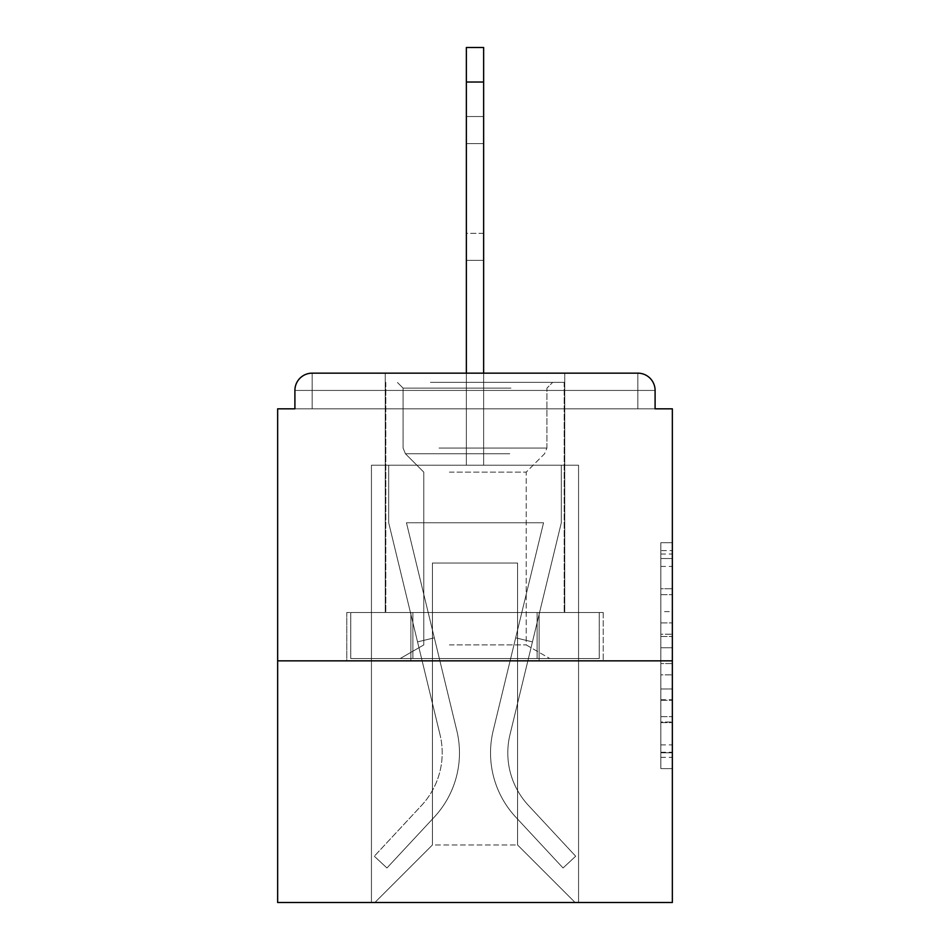 <?xml version="1.0" encoding="UTF-8"?>
<svg xmlns="http://www.w3.org/2000/svg" width="950" height="950" viewBox="0 0 950 950"><rect width="100%" height="100%" fill="white"/><g stroke="black" fill="none" stroke-linecap="round" stroke-linejoin="round"><path stroke-width="0.71" stroke-dasharray="4.75 3.56" d="M660.844 611.61L660.844 647.758L672.351 647.758L672.351 757.328L672.351 554.004L672.351 647.758L660.844 647.758L660.844 550.62L660.844 768.621L660.844 542.711L660.844 752.804L672.351 752.804L660.844 752.804L672.351 752.804L660.844 752.804L660.844 716.656L660.844 768.621L672.351 768.621L672.351 542.711L672.351 752.246L672.351 663.575L660.844 663.575L672.351 663.575L672.351 716.656L672.351 558.529L660.844 558.529L672.351 558.529L672.351 768.621L672.351 554.004L672.351 768.621L660.844 768.621L660.844 542.711L672.351 542.711L672.351 554.004L672.351 542.711L672.351 554.004L672.351 542.711L672.351 550.62L672.351 542.711L660.844 542.711L660.844 558.529L672.351 558.529L660.844 558.529L660.844 611.61L672.351 611.61M385.237 612.512L385.237 373.16L564.763 373.16L385.237 373.16L564.763 373.16L385.237 373.16L385.237 612.512L564.763 612.512L564.763 373.16L385.237 373.16L564.763 373.16L564.763 612.512L385.237 612.512M672.351 634.208L672.351 622.915L672.351 634.208L660.844 634.208L660.844 588.739L660.844 722.594L660.844 688.988L672.351 688.988L660.844 688.988L660.844 768.621L672.351 768.621L660.844 768.621L672.351 768.621L660.844 768.621L660.844 542.711L672.351 542.711L660.844 542.711L672.351 542.711L660.844 542.711L660.844 634.208L672.351 634.208M672.351 660.844L672.351 902.5L277.649 902.5L277.649 660.844L672.351 660.844L672.351 408.832L655.096 408.832L655.096 390.426L655.096 408.832L294.904 408.832L294.904 390.426L294.904 408.832L277.649 408.832L277.649 660.844L672.351 660.844L277.649 660.844M466.367 373.16L466.367 82.021L466.367 465.215L466.367 82.021L466.367 465.215L466.367 82.021L466.367 465.215L466.367 82.021L466.367 465.215L466.367 82.021L466.367 465.215L466.367 82.021L466.367 465.215L466.367 82.021L466.367 465.215L466.367 82.021L466.367 465.215L466.367 82.021L466.367 465.215L466.367 82.021L466.367 465.215L466.367 82.021L483.633 82.021L466.367 82.021L483.633 82.021L466.367 82.021L483.633 82.021L466.367 82.021L483.633 82.021L466.367 82.021L483.633 82.021L466.367 82.021L483.633 82.021L466.367 82.021L483.633 82.021L466.367 82.021L483.633 82.021L466.367 82.021L483.633 82.021L466.367 82.021L466.367 47.5L483.633 47.5L466.367 47.5L483.633 47.5L483.633 82.021L466.367 82.021L466.367 47.5L483.633 47.5L466.367 47.5L483.633 47.5L483.633 82.021L466.367 82.021L466.367 47.5L483.633 47.5L466.367 47.5L483.633 47.5L483.633 82.021L466.367 82.021L466.367 47.5L466.367 465.215L466.367 408.832L466.367 465.215L466.367 408.832L466.367 465.215L466.367 408.832L466.367 465.215L466.367 408.832L466.367 465.215L466.367 408.832L466.367 465.215L466.367 408.832L466.367 465.215L466.367 408.832L466.367 465.215L466.367 408.832L466.367 465.215L466.367 408.832L466.367 465.215L466.367 408.832L466.367 465.215L466.367 408.832L466.367 465.215L466.367 408.832L466.367 465.215L466.367 408.832L483.633 408.832L466.367 408.832L483.633 408.832L466.367 408.832L483.633 408.832L466.367 408.832L483.633 408.832L466.367 408.832L483.633 408.832L466.367 408.832L483.633 408.832L466.367 408.832L483.633 408.832L466.367 408.832L483.633 408.832L466.367 408.832L483.633 408.832L466.367 408.832L483.633 408.832L466.367 408.832L483.633 408.832L466.367 408.832L483.633 408.832L466.367 408.832L483.633 408.832L466.367 408.832L466.367 465.215L466.367 408.832L483.633 408.832L466.367 408.832L466.367 465.215L371.438 465.215L371.438 902.5L578.562 902.5L578.562 465.215L371.438 465.215L371.438 902.5L374.882 902.5L432.428 844.966L432.428 563.029L432.428 844.966L432.428 563.029L517.572 563.029L517.572 844.966L575.118 902.5L578.562 902.5L578.562 465.215L371.438 465.215L371.438 902.5L374.882 902.5L432.428 844.966L432.428 563.029L432.428 844.966L432.428 563.029L517.572 563.029L517.572 844.966L575.118 902.5L578.562 902.5L578.562 465.215L371.438 465.215L371.438 902.5L374.882 902.5L432.428 844.966L432.428 563.029L517.572 563.029L517.572 844.966L575.118 902.5L578.562 902.5L578.562 465.215L371.438 465.215L371.438 902.5L374.882 902.5L432.428 844.966L432.428 563.029L517.572 563.029L517.572 844.966L575.118 902.5L578.562 902.5L578.562 465.215L371.438 465.215L371.438 902.5L374.882 902.5L432.428 844.966L432.428 563.029L517.572 563.029L517.572 844.966L575.118 902.5L578.562 902.5L578.562 465.215L371.438 465.215L371.438 902.5L374.882 902.5L432.428 844.966L432.428 563.029L517.572 563.029L517.572 844.966L575.118 902.5L578.562 902.5L578.562 465.215L371.438 465.215L371.438 902.5L374.882 902.5L432.428 844.966L432.428 563.029L517.572 563.029L517.572 844.966L575.118 902.5L578.562 902.5L578.562 465.215L371.438 465.215L371.438 902.5L374.882 902.5L432.428 844.966L432.428 563.029L517.572 563.029L517.572 844.966L575.118 902.5L578.562 902.5L578.562 465.215L371.438 465.215L371.438 902.5L374.882 902.5L432.428 844.966L432.428 563.029L517.572 563.029L517.572 844.966L575.118 902.5L578.562 902.5L578.562 465.215L371.438 465.215L371.438 902.5L374.882 902.5L432.428 844.966L432.428 563.029L517.572 563.029L517.572 844.966L575.118 902.5L578.562 902.5L578.562 465.215L371.438 465.215L371.438 902.5L374.882 902.5L432.428 844.966L432.428 563.029L517.572 563.029L517.572 844.966L575.118 902.5L578.562 902.5L578.562 465.215L371.438 465.215L371.438 902.5L374.882 902.5L432.428 844.966L432.428 563.029L517.572 563.029L517.572 844.966L575.118 902.5L578.562 902.5L578.562 465.215L371.438 465.215L371.438 902.5L374.882 902.5L432.428 844.966L432.428 563.029L517.572 563.029L517.572 844.966L575.118 902.5L578.562 902.5L578.562 465.215L371.438 465.215L371.438 902.5L374.882 902.5L432.428 844.966L432.428 563.029L517.572 563.029L517.572 844.966L575.118 902.5L578.562 902.5L578.562 465.215L483.633 465.215L578.562 465.215L483.633 465.215L578.562 465.215L483.633 465.215L578.562 465.215L483.633 465.215L578.562 465.215L483.633 465.215L578.562 465.215L483.633 465.215L578.562 465.215L483.633 465.215L578.562 465.215L578.562 902.5L578.562 465.215L578.562 902.5L578.562 465.215L578.562 902.5L578.562 465.215L578.562 902.5L578.562 465.215L578.562 902.5L578.562 465.215L578.562 902.5L578.562 465.215L578.562 902.5L374.882 902.5L432.428 844.966L432.428 563.029L517.572 563.029L517.572 844.966L575.118 902.5L517.572 844.966L575.118 902.5L517.572 844.966L575.118 902.5L517.572 844.966L575.118 902.5L517.572 844.966L575.118 902.5L517.572 844.966L575.118 902.5L517.572 844.966L575.118 902.5L517.572 844.966L432.428 844.966L432.428 563.029L517.572 563.029L517.572 844.966L575.118 902.5L517.572 844.966L517.572 563.029L432.428 563.029L517.572 563.029L517.572 844.966L517.572 563.029L432.428 563.029L432.428 844.966L432.428 563.029L517.572 563.029L517.572 844.966L517.572 563.029L432.428 563.029L432.428 844.966L432.428 563.029L517.572 563.029L517.572 844.966L517.572 563.029L432.428 563.029L432.428 844.966L432.428 563.029L517.572 563.029L517.572 844.966L517.572 563.029L432.428 563.029L432.428 844.966L432.428 563.029L517.572 563.029L517.572 844.966L517.572 563.029L432.428 563.029L432.428 844.966L517.572 844.966L517.572 563.029L432.428 563.029L517.572 563.029L517.572 844.966L517.572 563.029L432.428 563.029L432.428 844.966L374.882 902.5L432.428 844.966L374.882 902.5L432.428 844.966L374.882 902.5L432.428 844.966L374.882 902.5L432.428 844.966L374.882 902.5L432.428 844.966L374.882 902.5L432.428 844.966L374.882 902.5L432.428 844.966L374.882 902.5L371.438 902.5L374.882 902.5L371.438 902.5L374.882 902.5L371.438 902.5L374.882 902.5L371.438 902.5L374.882 902.5L371.438 902.5L374.882 902.5L371.438 902.5L374.882 902.5L371.438 902.5L371.438 465.215L371.438 902.5L371.438 465.215L371.438 902.5L371.438 465.215L371.438 902.5L371.438 465.215L371.438 902.5L371.438 465.215L371.438 902.5L371.438 465.215L371.438 902.5L371.438 465.215L483.633 465.215L483.633 47.5L483.633 465.215L483.633 47.5L466.367 47.5L466.367 465.215L483.633 465.215L483.633 47.5L483.633 465.215L466.367 465.215L483.633 465.215L483.633 47.5L466.367 47.5L483.633 47.5L483.633 465.215L483.633 47.5L466.367 47.5L466.367 465.215L483.633 465.215L483.633 47.5L483.633 465.215L466.367 465.215L483.633 465.215L483.633 47.5L466.367 47.5L483.633 47.5L483.633 465.215L483.633 47.5L466.367 47.5L466.367 82.021L466.367 47.5L483.633 47.5L483.633 465.215L466.367 465.215L483.633 465.215L483.633 47.5L466.367 47.5L466.367 465.215L483.633 465.215L483.633 47.5L483.633 465.215L483.633 47.5L466.367 47.5L483.633 47.5L483.633 465.215L466.367 465.215L483.633 465.215L483.633 47.5L466.367 47.5L466.367 465.215L483.633 465.215L483.633 47.5L483.633 465.215L483.633 47.5L466.367 47.5L483.633 47.5L483.633 82.021L466.367 82.021L466.367 47.5L466.367 465.215L483.633 465.215L483.633 373.16M655.096 390.426L637.83 390.426L637.83 373.16L637.83 390.426L655.096 390.426L637.83 390.426L637.83 373.16L637.83 390.426L655.096 390.426L637.83 390.426L637.83 373.16L637.83 390.426L655.096 390.426L637.83 390.426L637.83 373.16L637.83 390.426L655.096 390.426L637.83 390.426L637.83 373.16L637.83 390.426L655.096 390.426L637.83 390.426L637.83 373.16L637.83 390.426L655.096 390.426L637.83 390.426L637.83 373.16L637.83 390.426L655.096 390.426L637.83 390.426L637.83 373.16L637.83 390.426L655.096 390.426L637.83 390.426L637.83 373.16L637.83 390.426L655.096 390.426L637.83 390.426L637.83 373.16L637.83 390.426L655.096 390.426L637.83 390.426L637.83 373.16L637.83 390.426L655.096 390.426L637.83 390.426L637.83 373.16L637.83 390.426L655.096 390.426L637.83 390.426L637.83 373.16L637.83 408.832L637.83 390.426L655.096 390.426L637.83 390.426L637.83 373.16L312.17 373.16L637.83 373.16L312.17 373.16L637.83 373.16L312.17 373.16L637.83 373.16L312.17 373.16L637.83 373.16L637.83 390.426L655.096 390.426A17.266 17.266 0 0 0 637.83 373.16A17.266 17.266 0 0 1 655.096 390.426A17.266 17.266 0 0 0 637.83 373.16A17.266 17.266 0 0 1 655.096 390.426A17.266 17.266 0 0 0 637.83 373.16A17.266 17.266 0 0 1 655.096 390.426A17.266 17.266 0 0 0 637.83 373.16A17.266 17.266 0 0 1 655.096 390.426A17.266 17.266 0 0 0 637.83 373.16A17.266 17.266 0 0 1 655.096 390.426A17.266 17.266 0 0 0 637.83 373.16A17.266 17.266 0 0 1 655.096 390.426L655.096 408.832L655.096 390.426A17.266 17.266 0 0 0 637.83 373.16L312.17 373.16L637.83 373.16A17.266 17.266 0 0 1 655.096 390.426A17.266 17.266 0 0 0 637.83 373.16L312.17 373.16L637.83 373.16A17.266 17.266 0 0 1 655.096 390.426A17.266 17.266 0 0 0 637.83 373.16L312.17 373.16A17.266 17.266 0 0 0 294.904 390.426A17.266 17.266 0 0 1 312.17 373.16A17.266 17.266 0 0 0 294.904 390.426L294.904 408.832L655.096 408.832L294.904 408.832L655.096 408.832L294.904 408.832L655.096 408.832L294.904 408.832L655.096 408.832L294.904 408.832L655.096 408.832L294.904 408.832L655.096 408.832L294.904 408.832L655.096 408.832L294.904 408.832L655.096 408.832L294.904 408.832L655.096 408.832L294.904 408.832L655.096 408.832L294.904 408.832L655.096 408.832L294.904 408.832L655.096 408.832L655.096 390.426A17.266 17.266 0 0 0 637.83 373.16L312.17 373.16A17.266 17.266 0 0 0 294.904 390.426A17.266 17.266 0 0 1 312.17 373.16A17.266 17.266 0 0 0 294.904 390.426L294.904 408.832L312.17 408.832L294.904 408.832L294.904 390.426A17.266 17.266 0 0 1 312.17 373.16A17.266 17.266 0 0 0 294.904 390.426L312.17 390.426L312.17 408.832L637.83 408.832L312.17 408.832L312.17 390.426L637.83 390.426L312.17 390.426L312.17 408.832L312.17 390.426L637.83 390.426L637.83 408.832L637.83 390.426L312.17 390.426L312.17 408.832L312.17 390.426L637.83 390.426L637.83 408.832L637.83 390.426L312.17 390.426L312.17 408.832L312.17 390.426L637.83 390.426L637.83 408.832L637.83 390.426L312.17 390.426L312.17 408.832L312.17 390.426L637.83 390.426L637.83 408.832L637.83 390.426L312.17 390.426L312.17 408.832L312.17 390.426L637.83 390.426L637.83 408.832L637.83 390.426L312.17 390.426L312.17 408.832L312.17 390.426L637.83 390.426L637.83 408.832L637.83 390.426L312.17 390.426L312.17 408.832L312.17 390.426L637.83 390.426L637.83 408.832L637.83 390.426L312.17 390.426L312.17 408.832L312.17 390.426L637.83 390.426L637.83 408.832L637.83 390.426L312.17 390.426L312.17 408.832L312.17 390.426L637.83 390.426L637.83 408.832L637.83 390.426L312.17 390.426L312.17 408.832L312.17 390.426L637.83 390.426L637.83 408.832L637.83 390.426L312.17 390.426L312.17 408.832L312.17 390.426L637.83 390.426L637.83 408.832L637.83 390.426L312.17 390.426L312.17 408.832L312.17 390.426L637.83 390.426L637.83 408.832L637.83 390.426L312.17 390.426L312.17 408.832L312.17 390.426L637.83 390.426L637.83 408.832L637.83 390.426L312.17 390.426L312.17 373.16A17.266 17.266 0 0 0 294.904 390.426L312.17 390.426L312.17 373.16A17.266 17.266 0 0 0 294.904 390.426L312.17 390.426L312.17 373.16A17.266 17.266 0 0 0 294.904 390.426L312.17 390.426L312.17 373.16A17.266 17.266 0 0 0 294.904 390.426L312.17 390.426L312.17 373.16A17.266 17.266 0 0 0 294.904 390.426L312.17 390.426L312.17 373.16A17.266 17.266 0 0 0 294.904 390.426L312.17 390.426L312.17 373.16A17.266 17.266 0 0 0 294.904 390.426L312.17 390.426L312.17 373.16A17.266 17.266 0 0 0 294.904 390.426L312.17 390.426L312.17 373.16A17.266 17.266 0 0 0 294.904 390.426L312.17 390.426L312.17 373.16A17.266 17.266 0 0 0 294.904 390.426L312.17 390.426L312.17 373.16L312.17 390.426L294.904 390.426L312.17 390.426L312.17 373.16L312.17 390.426L294.904 390.426L312.17 390.426L312.17 373.16L312.17 390.426L294.904 390.426L312.17 390.426L312.17 373.16L312.17 390.426L294.904 390.426L312.17 390.426L312.17 373.16L312.17 390.426L294.904 390.426L312.17 390.426L312.17 373.16L312.17 390.426L294.904 390.426L312.17 390.426L312.17 373.16L312.17 390.426L294.904 390.426L312.17 390.426L312.17 373.16L312.17 390.426L294.904 390.426L312.17 390.426L312.17 373.16L312.17 390.426L294.904 390.426M346.774 660.844L603.226 660.844L346.774 660.844L346.774 612.512L603.226 612.512L410.887 612.512L410.887 660.844L410.887 612.512L539.113 612.512L539.113 660.844L539.113 612.512L603.226 612.512L603.226 660.844L603.226 612.512L346.774 612.512L346.774 660.844M660.844 647.758L672.351 647.758L660.844 647.758M660.844 550.62L660.844 542.711L660.844 550.62L672.351 550.62L660.844 550.62M660.844 722.024L660.844 674.868L660.844 722.024L672.351 722.024L660.844 722.024M660.844 674.868L660.844 663.575L672.351 663.575L660.844 663.575L660.844 674.868L672.351 674.868L660.844 674.868M660.844 588.739L660.844 558.529L660.844 588.739L672.351 588.739L660.844 588.739M660.844 542.711L672.351 542.711L660.844 542.711L660.844 554.004L660.844 542.711L672.351 542.711M660.844 768.621L672.351 768.621L660.844 768.621L660.844 757.328L660.844 768.621M539.113 612.512L539.113 660.844L539.113 612.512M410.887 612.512L410.887 660.844L410.887 612.512M493.181 730.693A94.359 94.359 0 0 0 515.791 817.166L563.053 867.979L575.688 856.223L563.053 867.979L515.791 817.166L563.053 867.979L575.688 856.223L563.053 867.979L515.791 817.166L563.053 867.979L575.688 856.223L563.053 867.979L515.791 817.166L563.053 867.979L575.688 856.223L563.053 867.979L515.791 817.166L563.053 867.979L575.688 856.223L563.053 867.979L515.791 817.166L563.053 867.979L575.688 856.223L563.053 867.979L515.791 817.166L563.053 867.979L575.688 856.223L563.053 867.979L515.791 817.166L563.053 867.979L575.688 856.223L563.053 867.979L515.791 817.166L563.053 867.979L575.688 856.223L563.053 867.979L515.791 817.166L563.053 867.979L575.688 856.223L563.053 867.979L515.791 817.166L563.053 867.979L575.688 856.223L563.053 867.979L515.791 817.166L563.053 867.979L575.688 856.223L563.053 867.979L515.791 817.166L563.053 867.979L575.688 856.223L563.053 867.979L515.791 817.166L563.053 867.979L575.688 856.223L563.053 867.979L515.791 817.166L563.053 867.979L575.688 856.223L563.053 867.979L515.791 817.166L563.053 867.979L575.688 856.223L563.053 867.979L515.791 817.166L563.053 867.979L575.688 856.223L563.053 867.979L515.791 817.166L563.053 867.979L575.688 856.223L563.053 867.979L515.791 817.166L563.053 867.979L575.688 856.223L563.053 867.979L515.791 817.166L563.053 867.979L575.688 856.223L563.053 867.979L515.791 817.166L563.053 867.979L575.688 856.223L563.053 867.979L515.791 817.166L563.053 867.979L575.688 856.223L563.053 867.979L515.791 817.166L563.053 867.979L575.688 856.223L563.053 867.979L515.791 817.166L563.053 867.979L575.688 856.223L563.053 867.979L515.791 817.166L563.053 867.979L575.688 856.223L563.053 867.979L515.791 817.166L563.053 867.979L575.688 856.223L563.053 867.979L515.791 817.166L563.053 867.979L575.688 856.223L563.053 867.979L515.791 817.166L563.053 867.979L575.688 856.223L563.053 867.979L515.791 817.166A94.359 94.359 0 0 1 490.532 752.899A94.359 94.359 0 0 0 515.791 817.166A94.359 94.359 0 0 1 490.532 752.899A94.359 94.359 0 0 0 515.791 817.166A94.359 94.359 0 0 1 490.532 752.899A94.359 94.359 0 0 0 515.791 817.166A94.359 94.359 0 0 1 490.532 752.899A94.359 94.359 0 0 0 515.791 817.166A94.359 94.359 0 0 1 490.532 752.899A94.359 94.359 0 0 0 515.791 817.166A94.359 94.359 0 0 1 490.532 752.899A94.359 94.359 0 0 0 515.791 817.166A94.359 94.359 0 0 1 490.532 752.899A94.359 94.359 0 0 0 515.791 817.166A94.359 94.359 0 0 1 490.532 752.899A94.359 94.359 0 0 0 515.791 817.166A94.359 94.359 0 0 1 490.532 752.899A94.359 94.359 0 0 0 515.791 817.166A94.359 94.359 0 0 1 490.532 752.899A94.359 94.359 0 0 0 515.791 817.166A94.359 94.359 0 0 1 490.532 752.899A94.359 94.359 0 0 0 515.791 817.166A94.359 94.359 0 0 1 490.532 752.899A94.359 94.359 0 0 0 515.791 817.166A94.359 94.359 0 0 1 490.532 752.899A94.359 94.359 0 0 0 515.791 817.166A94.359 94.359 0 0 1 490.532 752.899A94.359 94.359 0 0 0 515.791 817.166A94.359 94.359 0 0 1 490.532 752.899A94.359 94.359 0 0 0 515.791 817.166A94.359 94.359 0 0 1 490.532 752.899A94.359 94.359 0 0 0 515.791 817.166A94.359 94.359 0 0 1 490.532 752.899A94.359 94.359 0 0 0 515.791 817.166A94.359 94.359 0 0 1 490.532 752.899A94.359 94.359 0 0 0 515.791 817.166A94.359 94.359 0 0 1 490.532 752.899A94.359 94.359 0 0 0 515.791 817.166A94.359 94.359 0 0 1 490.532 752.899A94.359 94.359 0 0 0 515.791 817.166A94.359 94.359 0 0 1 490.532 752.899A94.359 94.359 0 0 0 515.791 817.166A94.359 94.359 0 0 1 490.532 752.899A94.359 94.359 0 0 0 515.791 817.166A94.359 94.359 0 0 1 490.532 752.899A94.359 94.359 0 0 0 515.791 817.166A94.359 94.359 0 0 1 490.532 752.899A94.359 94.359 0 0 0 515.791 817.166A94.359 94.359 0 0 1 490.532 752.899A94.359 94.359 0 0 0 515.791 817.166A94.359 94.359 0 0 1 490.532 752.899A94.359 94.359 0 0 0 515.791 817.166A94.359 94.359 0 0 1 490.532 752.899A94.359 94.359 0 0 0 515.791 817.166A94.359 94.359 0 0 1 493.181 730.693A94.359 94.359 0 0 0 490.532 752.899A94.359 94.359 0 0 1 493.181 730.693A94.359 94.359 0 0 0 490.532 752.899A94.359 94.359 0 0 1 493.181 730.693A94.359 94.359 0 0 0 490.532 752.899A94.359 94.359 0 0 1 493.181 730.693A94.359 94.359 0 0 0 490.532 752.899A94.359 94.359 0 0 1 493.181 730.693A94.359 94.359 0 0 0 490.532 752.899A94.359 94.359 0 0 1 493.181 730.693A94.359 94.359 0 0 0 490.532 752.899A94.359 94.359 0 0 1 493.181 730.693A94.359 94.359 0 0 0 490.532 752.899A94.359 94.359 0 0 1 493.181 730.693A94.359 94.359 0 0 0 490.532 752.899A94.359 94.359 0 0 1 493.181 730.693A94.359 94.359 0 0 0 490.532 752.899A94.359 94.359 0 0 1 493.181 730.693A94.359 94.359 0 0 0 490.532 752.899A94.359 94.359 0 0 1 493.181 730.693A94.359 94.359 0 0 0 490.532 752.899A94.359 94.359 0 0 1 493.181 730.693A94.359 94.359 0 0 0 490.532 752.899A94.359 94.359 0 0 1 493.181 730.693A94.359 94.359 0 0 0 490.532 752.899A94.359 94.359 0 0 1 493.181 730.693A94.359 94.359 0 0 0 490.532 752.899A94.359 94.359 0 0 1 493.181 730.693A94.359 94.359 0 0 0 490.532 752.899A94.359 94.359 0 0 1 493.181 730.693A94.359 94.359 0 0 0 490.532 752.899A94.359 94.359 0 0 1 493.181 730.693A94.359 94.359 0 0 0 490.532 752.899A94.359 94.359 0 0 1 493.181 730.693A94.359 94.359 0 0 0 490.532 752.899A94.359 94.359 0 0 1 493.181 730.693A94.359 94.359 0 0 0 490.532 752.899A94.359 94.359 0 0 1 493.181 730.693A94.359 94.359 0 0 0 490.532 752.899A94.359 94.359 0 0 1 493.181 730.693A94.359 94.359 0 0 0 490.532 752.899A94.359 94.359 0 0 1 493.181 730.693A94.359 94.359 0 0 0 490.532 752.899A94.359 94.359 0 0 1 493.181 730.693A94.359 94.359 0 0 0 490.532 752.899A94.359 94.359 0 0 1 493.181 730.693A94.359 94.359 0 0 0 490.532 752.899A94.359 94.359 0 0 1 493.181 730.693A94.359 94.359 0 0 0 490.532 752.899A94.359 94.359 0 0 1 493.181 730.693A94.359 94.359 0 0 0 490.532 752.899A94.359 94.359 0 0 1 493.181 730.693A94.359 94.359 0 0 0 490.532 752.899A94.359 94.359 0 0 1 493.181 730.693L543.543 522.761L493.181 730.693L515.672 637.83L532.451 641.891L509.96 734.754A77.104 77.104 0 0 0 528.438 805.41L575.688 856.223L528.438 805.41A77.104 77.104 0 0 1 507.799 752.899A77.104 77.104 0 0 0 528.438 805.41A77.104 77.104 0 0 1 507.799 752.899A77.104 77.104 0 0 0 528.438 805.41A77.104 77.104 0 0 1 507.799 752.899A77.104 77.104 0 0 0 528.438 805.41A77.104 77.104 0 0 1 507.799 752.899A77.104 77.104 0 0 0 528.438 805.41A77.104 77.104 0 0 1 507.799 752.899A77.104 77.104 0 0 0 528.438 805.41A77.104 77.104 0 0 1 507.799 752.899A77.104 77.104 0 0 0 528.438 805.41A77.104 77.104 0 0 1 507.799 752.899A77.104 77.104 0 0 0 528.438 805.41A77.104 77.104 0 0 1 507.799 752.899A77.104 77.104 0 0 0 528.438 805.41A77.104 77.104 0 0 1 507.799 752.899A77.104 77.104 0 0 0 528.438 805.41A77.104 77.104 0 0 1 507.799 752.899A77.104 77.104 0 0 0 528.438 805.41A77.104 77.104 0 0 1 507.799 752.899A77.104 77.104 0 0 0 528.438 805.41A77.104 77.104 0 0 1 507.799 752.899A77.104 77.104 0 0 0 528.438 805.41A77.104 77.104 0 0 1 507.799 752.899A77.104 77.104 0 0 0 528.438 805.41A77.104 77.104 0 0 1 507.799 752.899A77.104 77.104 0 0 0 528.438 805.41A77.104 77.104 0 0 1 507.799 752.899A77.104 77.104 0 0 0 528.438 805.41A77.104 77.104 0 0 1 507.799 752.899A77.104 77.104 0 0 0 528.438 805.41A77.104 77.104 0 0 1 507.799 752.899A77.104 77.104 0 0 0 528.438 805.41A77.104 77.104 0 0 1 507.799 752.899A77.104 77.104 0 0 0 528.438 805.41A77.104 77.104 0 0 1 507.799 752.899A77.104 77.104 0 0 0 528.438 805.41A77.104 77.104 0 0 1 507.799 752.899A77.104 77.104 0 0 0 528.438 805.41A77.104 77.104 0 0 1 507.799 752.899A77.104 77.104 0 0 0 528.438 805.41A77.104 77.104 0 0 1 507.799 752.899A77.104 77.104 0 0 0 528.438 805.41A77.104 77.104 0 0 1 507.799 752.899A77.104 77.104 0 0 0 528.438 805.41A77.104 77.104 0 0 1 507.799 752.899A77.104 77.104 0 0 0 528.438 805.41A77.104 77.104 0 0 1 507.799 752.899A77.104 77.104 0 0 0 528.438 805.41A77.104 77.104 0 0 1 507.799 752.899A77.104 77.104 0 0 0 528.438 805.41A77.104 77.104 0 0 1 507.799 752.899A77.104 77.104 0 0 0 528.438 805.41A77.104 77.104 0 0 1 509.96 734.754A77.104 77.104 0 0 0 507.799 752.899A77.104 77.104 0 0 1 509.96 734.754A77.104 77.104 0 0 0 507.799 752.899A77.104 77.104 0 0 1 509.96 734.754A77.104 77.104 0 0 0 507.799 752.899A77.104 77.104 0 0 1 509.96 734.754A77.104 77.104 0 0 0 507.799 752.899A77.104 77.104 0 0 1 509.96 734.754A77.104 77.104 0 0 0 507.799 752.899A77.104 77.104 0 0 1 509.96 734.754A77.104 77.104 0 0 0 507.799 752.899A77.104 77.104 0 0 1 509.96 734.754A77.104 77.104 0 0 0 507.799 752.899A77.104 77.104 0 0 1 509.96 734.754A77.104 77.104 0 0 0 507.799 752.899A77.104 77.104 0 0 1 509.96 734.754A77.104 77.104 0 0 0 507.799 752.899A77.104 77.104 0 0 1 509.96 734.754A77.104 77.104 0 0 0 507.799 752.899A77.104 77.104 0 0 1 509.96 734.754A77.104 77.104 0 0 0 507.799 752.899A77.104 77.104 0 0 1 509.96 734.754A77.104 77.104 0 0 0 507.799 752.899A77.104 77.104 0 0 1 509.96 734.754A77.104 77.104 0 0 0 507.799 752.899A77.104 77.104 0 0 1 509.96 734.754A77.104 77.104 0 0 0 507.799 752.899A77.104 77.104 0 0 1 509.96 734.754A77.104 77.104 0 0 0 507.799 752.899A77.104 77.104 0 0 1 509.96 734.754A77.104 77.104 0 0 0 507.799 752.899A77.104 77.104 0 0 1 509.96 734.754A77.104 77.104 0 0 0 507.799 752.899A77.104 77.104 0 0 1 509.96 734.754A77.104 77.104 0 0 0 507.799 752.899A77.104 77.104 0 0 1 509.96 734.754A77.104 77.104 0 0 0 507.799 752.899A77.104 77.104 0 0 1 509.96 734.754A77.104 77.104 0 0 0 507.799 752.899A77.104 77.104 0 0 1 509.96 734.754A77.104 77.104 0 0 0 507.799 752.899A77.104 77.104 0 0 1 509.96 734.754A77.104 77.104 0 0 0 507.799 752.899A77.104 77.104 0 0 1 509.96 734.754A77.104 77.104 0 0 0 507.799 752.899A77.104 77.104 0 0 1 509.96 734.754A77.104 77.104 0 0 0 507.799 752.899A77.104 77.104 0 0 1 509.96 734.754A77.104 77.104 0 0 0 507.799 752.899A77.104 77.104 0 0 1 509.96 734.754A77.104 77.104 0 0 0 507.799 752.899A77.104 77.104 0 0 1 509.96 734.754A77.104 77.104 0 0 0 507.799 752.899A77.104 77.104 0 0 1 509.96 734.754L561.308 522.761L509.96 734.754L561.308 522.761L561.308 465.215L388.692 465.215L561.308 465.215L388.692 465.215L561.308 465.215L388.692 465.215L561.308 465.215L388.692 465.215L561.308 465.215L388.692 465.215L561.308 465.215L388.692 465.215L561.308 465.215L388.692 465.215L561.308 465.215L388.692 465.215L561.308 465.215L388.692 465.215L561.308 465.215L388.692 465.215L561.308 465.215L388.692 465.215L561.308 465.215L388.692 465.215L561.308 465.215L388.692 465.215L561.308 465.215L388.692 465.215L561.308 465.215L561.308 522.761L509.96 734.754L561.308 522.761L561.308 465.215L561.308 522.761L509.96 734.754L561.308 522.761L561.308 465.215L561.308 522.761L509.96 734.754L561.308 522.761L561.308 465.215L561.308 522.761L509.96 734.754L561.308 522.761L561.308 465.215L561.308 522.761L509.96 734.754L561.308 522.761L561.308 465.215L561.308 522.761L509.96 734.754L561.308 522.761L561.308 465.215L561.308 522.761L509.96 734.754L561.308 522.761L561.308 465.215L561.308 522.761L509.96 734.754L561.308 522.761L561.308 465.215L561.308 522.761L509.96 734.754L561.308 522.761L561.308 465.215L561.308 522.761L509.96 734.754L561.308 522.761L561.308 465.215L561.308 522.761L509.96 734.754L561.308 522.761L561.308 465.215L561.308 522.761L509.96 734.754L561.308 522.761L561.308 465.215L561.308 522.761L509.96 734.754L532.451 641.891L515.672 637.83L493.181 730.693L543.543 522.761L406.457 522.761L456.819 730.693A94.359 94.359 0 0 1 434.209 817.166A94.359 94.359 0 0 0 456.819 730.693A94.359 94.359 0 0 1 434.209 817.166L386.947 867.979L434.209 817.166L386.947 867.979L374.312 856.223L386.947 867.979L374.312 856.223L386.947 867.979L434.209 817.166A94.359 94.359 0 0 0 456.819 730.693A94.359 94.359 0 0 1 434.209 817.166A94.359 94.359 0 0 0 456.819 730.693A94.359 94.359 0 0 1 434.209 817.166L386.947 867.979L434.209 817.166L386.947 867.979L374.312 856.223L386.947 867.979L374.312 856.223L386.947 867.979L434.209 817.166A94.359 94.359 0 0 0 456.819 730.693A94.359 94.359 0 0 1 434.209 817.166A94.359 94.359 0 0 0 456.819 730.693A94.359 94.359 0 0 1 434.209 817.166L386.947 867.979L434.209 817.166L386.947 867.979L374.312 856.223L386.947 867.979L374.312 856.223L386.947 867.979L434.209 817.166A94.359 94.359 0 0 0 456.819 730.693A94.359 94.359 0 0 1 434.209 817.166A94.359 94.359 0 0 0 456.819 730.693A94.359 94.359 0 0 1 434.209 817.166L386.947 867.979L434.209 817.166L386.947 867.979L374.312 856.223L386.947 867.979L374.312 856.223L386.947 867.979L434.209 817.166A94.359 94.359 0 0 0 456.819 730.693A94.359 94.359 0 0 1 434.209 817.166A94.359 94.359 0 0 0 456.819 730.693A94.359 94.359 0 0 1 434.209 817.166L386.947 867.979L434.209 817.166L386.947 867.979L374.312 856.223L386.947 867.979L374.312 856.223L386.947 867.979L434.209 817.166A94.359 94.359 0 0 0 456.819 730.693A94.359 94.359 0 0 1 434.209 817.166A94.359 94.359 0 0 0 456.819 730.693A94.359 94.359 0 0 1 434.209 817.166L386.947 867.979L434.209 817.166L386.947 867.979L374.312 856.223L386.947 867.979L374.312 856.223L386.947 867.979L434.209 817.166A94.359 94.359 0 0 0 456.819 730.693A94.359 94.359 0 0 1 434.209 817.166A94.359 94.359 0 0 0 456.819 730.693A94.359 94.359 0 0 1 434.209 817.166L386.947 867.979L434.209 817.166L386.947 867.979L374.312 856.223L386.947 867.979L374.312 856.223L386.947 867.979L434.209 817.166A94.359 94.359 0 0 0 456.819 730.693A94.359 94.359 0 0 1 434.209 817.166A94.359 94.359 0 0 0 456.819 730.693A94.359 94.359 0 0 1 434.209 817.166L386.947 867.979L434.209 817.166L386.947 867.979L374.312 856.223L386.947 867.979L374.312 856.223L386.947 867.979L434.209 817.166A94.359 94.359 0 0 0 456.819 730.693A94.359 94.359 0 0 1 434.209 817.166A94.359 94.359 0 0 0 456.819 730.693A94.359 94.359 0 0 1 434.209 817.166L386.947 867.979L434.209 817.166L386.947 867.979L374.312 856.223L386.947 867.979L374.312 856.223L386.947 867.979L434.209 817.166A94.359 94.359 0 0 0 456.819 730.693A94.359 94.359 0 0 1 434.209 817.166A94.359 94.359 0 0 0 456.819 730.693A94.359 94.359 0 0 1 434.209 817.166L386.947 867.979L434.209 817.166L386.947 867.979L374.312 856.223L386.947 867.979L374.312 856.223L386.947 867.979L434.209 817.166A94.359 94.359 0 0 0 456.819 730.693A94.359 94.359 0 0 1 434.209 817.166A94.359 94.359 0 0 0 456.819 730.693A94.359 94.359 0 0 1 434.209 817.166L386.947 867.979L434.209 817.166L386.947 867.979L374.312 856.223L386.947 867.979L374.312 856.223L386.947 867.979L434.209 817.166A94.359 94.359 0 0 0 456.819 730.693A94.359 94.359 0 0 1 434.209 817.166A94.359 94.359 0 0 0 456.819 730.693A94.359 94.359 0 0 1 434.209 817.166L386.947 867.979L434.209 817.166L386.947 867.979L374.312 856.223L386.947 867.979L374.312 856.223L386.947 867.979L434.209 817.166A94.359 94.359 0 0 0 456.819 730.693A94.359 94.359 0 0 1 434.209 817.166A94.359 94.359 0 0 0 456.819 730.693A94.359 94.359 0 0 1 434.209 817.166L386.947 867.979L434.209 817.166L386.947 867.979L374.312 856.223L386.947 867.979L374.312 856.223L386.947 867.979L434.209 817.166A94.359 94.359 0 0 0 456.819 730.693A94.359 94.359 0 0 1 434.209 817.166A94.359 94.359 0 0 0 456.819 730.693A94.359 94.359 0 0 1 434.209 817.166L386.947 867.979L434.209 817.166L386.947 867.979L374.312 856.223L386.947 867.979L374.312 856.223L386.947 867.979L434.209 817.166A94.359 94.359 0 0 0 456.819 730.693L406.457 522.761L543.543 522.761L493.181 730.693L515.672 637.83L532.451 641.891L515.672 637.83L493.181 730.693L543.543 522.761L406.457 522.761L456.819 730.693L434.328 637.83L417.549 641.891L440.04 734.754A77.104 77.104 0 0 1 421.562 805.41L374.312 856.223L421.562 805.41A77.104 77.104 0 0 0 440.04 734.754A77.104 77.104 0 0 1 421.562 805.41L374.312 856.223L421.562 805.41A77.104 77.104 0 0 0 440.04 734.754A77.104 77.104 0 0 1 421.562 805.41L374.312 856.223L421.562 805.41A77.104 77.104 0 0 0 440.04 734.754A77.104 77.104 0 0 1 421.562 805.41L374.312 856.223L421.562 805.41A77.104 77.104 0 0 0 440.04 734.754A77.104 77.104 0 0 1 421.562 805.41L374.312 856.223L421.562 805.41A77.104 77.104 0 0 0 440.04 734.754A77.104 77.104 0 0 1 421.562 805.41L374.312 856.223L421.562 805.41A77.104 77.104 0 0 0 440.04 734.754A77.104 77.104 0 0 1 421.562 805.41L374.312 856.223L421.562 805.41A77.104 77.104 0 0 0 440.04 734.754A77.104 77.104 0 0 1 421.562 805.41L374.312 856.223L421.562 805.41A77.104 77.104 0 0 0 440.04 734.754A77.104 77.104 0 0 1 421.562 805.41L374.312 856.223L421.562 805.41A77.104 77.104 0 0 0 440.04 734.754A77.104 77.104 0 0 1 421.562 805.41L374.312 856.223L421.562 805.41A77.104 77.104 0 0 0 440.04 734.754A77.104 77.104 0 0 1 421.562 805.41L374.312 856.223L421.562 805.41A77.104 77.104 0 0 0 440.04 734.754A77.104 77.104 0 0 1 421.562 805.41L374.312 856.223L421.562 805.41A77.104 77.104 0 0 0 440.04 734.754A77.104 77.104 0 0 1 421.562 805.41L374.312 856.223L421.562 805.41A77.104 77.104 0 0 0 440.04 734.754A77.104 77.104 0 0 1 421.562 805.41L374.312 856.223L421.562 805.41A77.104 77.104 0 0 0 440.04 734.754A77.104 77.104 0 0 1 421.562 805.41L374.312 856.223L421.562 805.41A77.104 77.104 0 0 0 440.04 734.754A77.104 77.104 0 0 1 421.562 805.41L374.312 856.223L421.562 805.41A77.104 77.104 0 0 0 440.04 734.754A77.104 77.104 0 0 1 421.562 805.41L374.312 856.223L421.562 805.41A77.104 77.104 0 0 0 440.04 734.754A77.104 77.104 0 0 1 421.562 805.41L374.312 856.223L421.562 805.41A77.104 77.104 0 0 0 440.04 734.754A77.104 77.104 0 0 1 421.562 805.41L374.312 856.223L421.562 805.41A77.104 77.104 0 0 0 440.04 734.754A77.104 77.104 0 0 1 421.562 805.41L374.312 856.223L421.562 805.41A77.104 77.104 0 0 0 440.04 734.754A77.104 77.104 0 0 1 421.562 805.41L374.312 856.223L421.562 805.41A77.104 77.104 0 0 0 440.04 734.754A77.104 77.104 0 0 1 421.562 805.41L374.312 856.223L421.562 805.41A77.104 77.104 0 0 0 440.04 734.754A77.104 77.104 0 0 1 421.562 805.41L374.312 856.223L421.562 805.41A77.104 77.104 0 0 0 440.04 734.754A77.104 77.104 0 0 1 421.562 805.41L374.312 856.223L421.562 805.41A77.104 77.104 0 0 0 440.04 734.754A77.104 77.104 0 0 1 421.562 805.41L374.312 856.223L421.562 805.41A77.104 77.104 0 0 0 440.04 734.754A77.104 77.104 0 0 1 421.562 805.41L374.312 856.223L421.562 805.41A77.104 77.104 0 0 0 440.04 734.754A77.104 77.104 0 0 1 421.562 805.41L374.312 856.223L421.562 805.41A77.104 77.104 0 0 0 440.04 734.754A77.104 77.104 0 0 1 421.562 805.41L374.312 856.223L421.562 805.41A77.104 77.104 0 0 0 440.04 734.754L388.692 522.761L440.04 734.754L388.692 522.761L388.692 465.215L388.692 522.761L440.04 734.754L388.692 522.761L388.692 465.215L388.692 522.761L440.04 734.754L388.692 522.761L388.692 465.215L388.692 522.761L440.04 734.754L388.692 522.761L388.692 465.215L388.692 522.761L440.04 734.754L388.692 522.761L388.692 465.215L388.692 522.761L440.04 734.754L388.692 522.761L388.692 465.215L388.692 522.761L440.04 734.754L388.692 522.761L388.692 465.215L388.692 522.761L440.04 734.754L388.692 522.761L388.692 465.215L388.692 522.761L440.04 734.754L388.692 522.761L388.692 465.215L388.692 522.761L440.04 734.754L388.692 522.761L388.692 465.215L388.692 522.761L440.04 734.754L388.692 522.761L388.692 465.215L388.692 522.761L440.04 734.754L388.692 522.761L388.692 465.215L388.692 522.761L440.04 734.754L417.549 641.891L434.328 637.83L456.819 730.693L406.457 522.761L543.543 522.761L493.181 730.693L515.672 637.83L532.451 641.891L515.672 637.83L493.181 730.693L543.543 522.761L406.457 522.761L456.819 730.693L434.328 637.83L417.549 641.891L434.328 637.83L456.819 730.693L406.457 522.761L543.543 522.761L493.181 730.693L515.672 637.83L532.451 641.891L515.672 637.83L493.181 730.693L543.543 522.761L406.457 522.761L456.819 730.693L434.328 637.83L417.549 641.891L434.328 637.83L456.819 730.693L406.457 522.761L543.543 522.761L493.181 730.693L515.672 637.83L532.451 641.891L515.672 637.83L493.181 730.693L543.543 522.761L406.457 522.761L456.819 730.693L434.328 637.83L417.549 641.891L434.328 637.83L456.819 730.693L406.457 522.761L543.543 522.761L493.181 730.693L515.672 637.83L532.451 641.891L515.672 637.83L493.181 730.693L543.543 522.761L406.457 522.761L456.819 730.693L434.328 637.83L417.549 641.891L434.328 637.83L456.819 730.693L406.457 522.761L543.543 522.761L493.181 730.693L515.672 637.83L532.451 641.891L515.672 637.83L493.181 730.693L543.543 522.761L406.457 522.761L456.819 730.693L434.328 637.83L417.549 641.891L434.328 637.83L456.819 730.693L406.457 522.761L543.543 522.761L493.181 730.693L515.672 637.83L532.451 641.891L515.672 637.83L493.181 730.693L543.543 522.761L406.457 522.761L456.819 730.693L434.328 637.83L417.549 641.891L434.328 637.83L456.819 730.693L406.457 522.761L543.543 522.761L493.181 730.693L515.672 637.83L532.451 641.891L515.672 637.83L493.181 730.693L543.543 522.761L406.457 522.761L456.819 730.693L434.328 637.83L417.549 641.891L434.328 637.83L456.819 730.693L406.457 522.761L543.543 522.761L493.181 730.693L515.672 637.83L532.451 641.891L515.672 637.83L493.181 730.693L543.543 522.761L406.457 522.761L456.819 730.693L434.328 637.83L417.549 641.891L434.328 637.83L456.819 730.693L406.457 522.761L543.543 522.761L493.181 730.693L515.672 637.83L532.451 641.891L515.672 637.83L493.181 730.693L543.543 522.761L406.457 522.761L456.819 730.693L434.328 637.83L417.549 641.891L434.328 637.83L456.819 730.693L406.457 522.761L543.543 522.761L493.181 730.693L515.672 637.83L532.451 641.891L515.672 637.83L493.181 730.693L543.543 522.761L406.457 522.761L456.819 730.693L434.328 637.83L417.549 641.891L434.328 637.83L456.819 730.693L406.457 522.761L543.543 522.761L493.181 730.693L515.672 637.83L532.451 641.891L515.672 637.83L493.181 730.693L543.543 522.761L406.457 522.761L456.819 730.693L434.328 637.83L417.549 641.891L434.328 637.83L456.819 730.693L406.457 522.761L543.543 522.761L493.181 730.693M466.367 233.344L466.367 116.541L466.367 260.383L466.367 116.541L466.367 260.383L466.367 116.541L466.367 260.383L466.367 116.541L466.367 260.383L466.367 116.541L466.367 260.383L466.367 116.541L466.367 260.383L466.367 116.541L466.367 260.383L466.367 116.541L466.367 260.383L466.367 116.541L466.367 260.383L466.367 116.541L466.367 260.383L466.367 116.541L466.367 260.383L466.367 116.541L466.367 260.383L466.367 116.541L466.367 233.344L483.633 233.344L483.633 260.383L483.633 116.541L483.633 260.383L483.633 116.541L483.633 260.383L483.633 116.541L483.633 260.383L483.633 116.541L483.633 260.383L483.633 116.541L483.633 260.383L483.633 116.541L483.633 260.383L483.633 116.541L483.633 260.383L483.633 116.541L483.633 260.383L483.633 116.541L483.633 260.383L483.633 116.541L483.633 260.383L483.633 116.541L483.633 260.383L483.633 116.541L483.633 260.383L483.633 116.541L483.633 260.383L483.633 116.541L483.633 233.344L466.367 233.344M436.157 382.363L552.674 382.363L436.157 382.363M510.957 388.122L403.073 388.122L510.957 388.122M437.606 658.54L549.801 658.54L437.606 658.54M449.397 644.919L526.205 644.919L449.397 644.919M449.397 472.126L526.205 472.126L449.397 472.126M430.409 382.363L564.181 382.363L430.409 382.363M430.409 612.512L564.181 612.512L430.409 612.512M599.236 612.512L350.764 612.512L599.236 612.512L599.236 658.54L350.764 658.54L599.236 658.54L350.764 658.54L599.236 658.54L599.236 612.512L537.118 612.512L537.118 658.54L537.118 612.512L412.882 612.512L412.882 658.54L412.882 612.512L350.764 612.512L350.764 658.54L350.764 612.512L599.236 612.512M537.118 612.512L537.118 658.54L537.118 612.512M412.882 612.512L412.882 658.54L412.882 612.512M466.367 47.5L483.633 47.5L466.367 47.5M388.692 522.761L388.692 465.215L388.692 522.761L440.04 734.754L388.692 522.761L388.692 465.215L388.692 522.761M434.328 637.83L417.549 641.891L434.328 637.83L456.819 730.693L406.457 522.761L456.819 730.693L434.328 637.83L417.549 641.891L434.328 637.83M466.367 143.593L466.367 116.541L466.367 143.593L483.633 143.593L466.367 143.593M543.543 522.761L406.457 522.761L543.543 522.761M561.308 522.761L561.308 465.215L561.308 522.761M515.672 637.83L532.451 641.891L515.672 637.83M660.844 716.656L672.351 716.656L660.844 716.656M660.844 699.722L672.351 699.722M660.844 594.676L672.351 594.676L660.844 594.676M660.844 554.004L672.351 554.004M660.844 757.328L672.351 757.328M660.844 744.895L672.351 744.895M660.844 566.438L672.351 566.438M660.844 636.464L672.351 636.464L660.844 636.464M660.844 700.281L672.351 700.281L660.844 700.281M660.844 722.594L672.351 722.594L660.844 722.594M660.844 622.915L672.351 622.915L660.844 622.915M439.043 448.067L546.927 448.067L439.043 448.067M509.782 453.767L405.436 453.767L509.782 453.767M466.367 82.021L483.633 82.021M660.844 752.246L672.351 752.246M660.844 752.804L672.351 752.804M660.844 558.529L672.351 558.529M466.367 260.383L483.633 260.383L466.367 260.383M466.367 116.541L483.633 116.541L466.367 116.541M403.073 388.122L397.326 382.363L403.073 388.122L403.073 448.067L405.436 453.767L423.795 472.126L423.795 644.919L400.199 658.54L423.795 644.919L423.795 472.126L405.436 453.767L403.073 448.067L403.073 388.122M564.181 382.363L564.181 612.512L564.181 382.363M385.819 382.363L385.819 612.512L385.819 382.363M546.927 448.067L546.927 388.122L552.674 382.363L546.927 388.122L546.927 448.067L544.564 453.767L526.205 472.126L526.205 644.919L549.801 658.54L526.205 644.919L526.205 472.126L544.564 453.767L546.927 448.067"/><path stroke-width="1.43" d="M655.096 408.832L655.096 390.426L655.096 408.832L672.351 408.832L672.351 902.5L277.649 902.5L277.649 408.832L294.904 408.832L294.904 390.426L294.904 408.832M672.351 660.844L277.649 660.844M655.096 390.426A17.266 17.266 0 0 0 637.83 373.16L312.17 373.16A17.266 17.266 0 0 0 294.904 390.426M637.83 373.16L564.763 373.16L637.83 373.16M385.237 373.16L312.17 373.16L385.237 373.16M466.367 82.021L466.367 47.5L483.633 47.5L483.633 82.021L466.367 82.021L466.367 373.16M483.633 82.021L483.633 373.16"/></g></svg>
